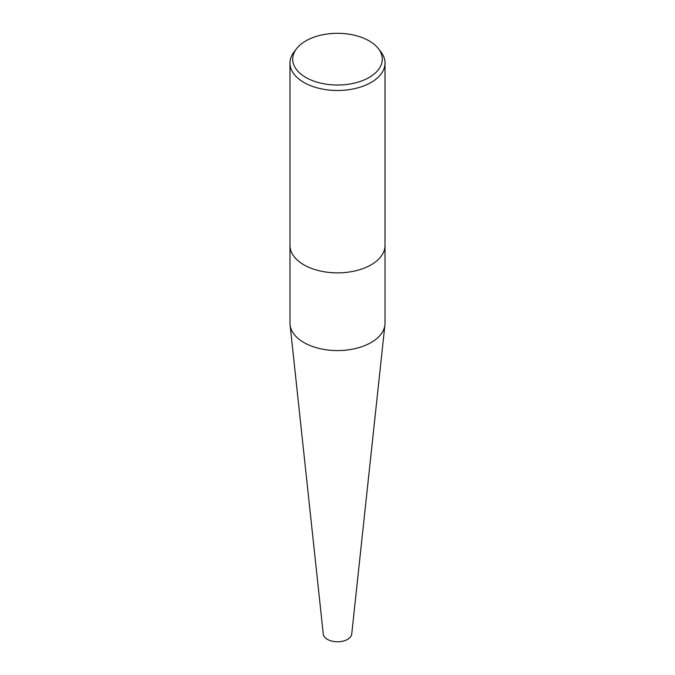 <?xml version="1.0" encoding="UTF-8"?>
<svg xmlns="http://www.w3.org/2000/svg" width="675" height="675" viewBox="0 0 675 675"><rect width="100%" height="100%" fill="white"/><g stroke="black" fill="none" stroke-linecap="round" stroke-linejoin="round"><path stroke-width="1.01" d="M378.38 48.617L380.877 51.857A47.52 27.439 180 0 1 385.02 63.053L385.02 245.422A47.52 27.439 180 0 1 380.877 256.618A47.512 27.43 180 0 1 371.098 264.828A47.512 27.43 180 0 1 294.123 256.627L294.123 256.627A47.52 27.439 180 0 1 289.98 245.422L289.98 63.053A47.52 27.439 180 0 1 294.123 51.857L296.62 48.617A44.778 25.852 180 0 1 305.834 40.897A44.778 25.852 180 0 1 378.38 48.617A44.778 25.852 180 0 1 369.166 77.456A44.778 25.852 180 0 1 312.112 80.468A44.778 25.852 180 0 1 296.62 48.617M385.012 245.843L385.012 323.139A47.512 27.43 180 0 1 371.098 342.537A47.512 27.43 180 0 1 319.317 348.486A47.512 27.43 180 0 1 289.988 323.139L289.988 245.843M380.877 256.627L380.877 256.627A47.52 27.439 180 0 1 371.107 264.819A47.52 27.439 180 0 1 294.123 256.618L294.123 256.618M385.02 63.053A47.52 27.439 180 0 1 371.107 82.451A47.52 27.439 180 0 1 319.317 88.4A47.52 27.439 180 0 1 289.98 63.053M384.91 324.979L351.726 634.061A14.251 8.227 180 0 1 347.583 639.368A14.251 8.227 180 0 1 332.454 641.25A14.251 8.227 180 0 1 323.274 634.061L290.09 324.979M384.927 324.844A47.512 27.43 180 0 1 371.098 342.537"/></g></svg>

